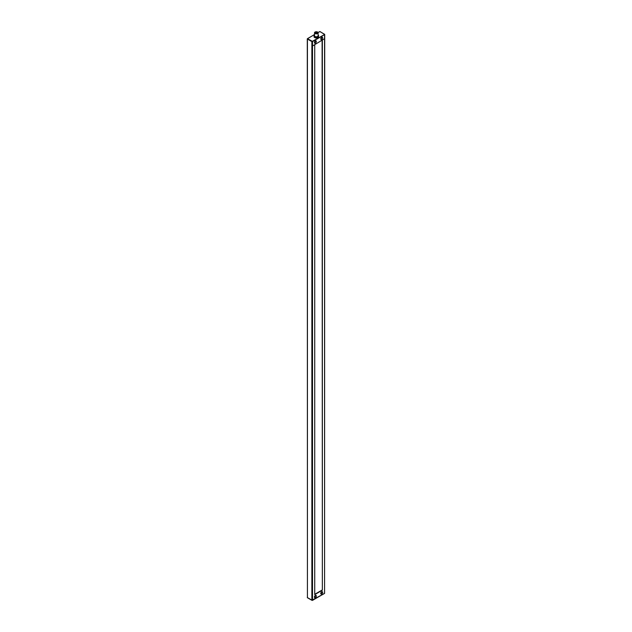 <?xml version="1.0" encoding="UTF-8"?>
<svg xmlns="http://www.w3.org/2000/svg" width="632" height="632" viewBox="0 0 632 632"><rect width="100%" height="100%" fill="white"/><g stroke="black" fill="none" stroke-linecap="round" stroke-linejoin="round"><path stroke-width="0.95" d="M318.504 35.321L318.552 37.154L317.28 37.92L315.289 37.904L314.065 37.122L314.286 36.206L314.065 37.114M318.109 32.801L318.109 35.732A1.793 1.035 180 0 1 317.003 36.696A1.793 1.035 180 0 1 315.044 36.466A1.793 1.035 180 0 1 314.523 35.732L314.523 32.801A1.793 1.035 180 0 1 316.316 31.766A1.793 1.035 180 0 1 318.109 32.801A1.793 1.035 180 0 1 317.003 33.757A1.793 1.035 180 0 1 315.044 33.536A1.793 1.035 180 0 1 314.523 32.801M315.131 33.393L315.131 32.208A1.572 0.908 0 0 0 314.744 32.801A1.572 0.908 0 0 0 316.316 33.709A1.572 0.908 0 0 0 317.888 32.801A1.572 0.908 0 0 0 316.972 31.979A1.572 0.908 0 0 0 315.289 32.114L315.131 32.208M315.289 33.488L315.289 32.208M314.886 41.388A0.695 0.403 -60 0 1 314.538 41.989M314.886 595.858A0.695 0.403 -60 0 1 314.538 596.466M321.238 592.192A0.695 0.403 -60 0 1 320.89 592.8M321.238 37.715A0.695 0.403 -60 0 1 320.89 38.323M314.412 597.09A1.351 0.774 -60 0 1 314.997 595.731A1.351 0.774 -60 0 1 316.04 595.376A1.351 0.774 -60 0 1 316.316 595.992A1.351 0.774 -60 0 1 315.731 597.343A1.351 0.774 -60 0 1 314.689 597.706A1.351 0.774 -60 0 1 314.412 597.09A1.351 0.774 120 0 0 315.368 595.439M314.412 42.613A1.351 0.774 -60 0 1 315.005 41.254A1.351 0.774 -60 0 1 316.04 40.89A1.351 0.774 -60 0 1 316.04 42.447A1.351 0.774 -60 0 1 314.697 43.229A1.351 0.774 -60 0 1 314.412 42.613A1.351 0.774 120 0 0 315.368 40.962M320.764 38.947A1.351 0.774 -60 0 1 321.348 37.588A1.351 0.774 -60 0 1 322.391 37.225A1.351 0.774 -60 0 1 322.391 38.781A1.351 0.774 -60 0 1 321.04 39.563A1.351 0.774 -60 0 1 320.764 38.947A1.351 0.774 120 0 0 321.72 37.296M320.764 593.424A1.351 0.774 -60 0 1 321.348 592.066A1.351 0.774 -60 0 1 322.383 591.71A1.351 0.774 -60 0 1 322.668 592.326A1.351 0.774 -60 0 1 322.075 593.677A1.351 0.774 -60 0 1 321.04 594.041A1.351 0.774 -60 0 1 320.764 593.424A1.351 0.774 120 0 0 321.72 591.773M312.508 600.297L324.524 593.432L311.868 600.297L312.508 600.297L312.508 41.601L324.572 34.634L324.572 593.329L312.461 600.4L307.294 597.548L311.868 600.297L307.428 597.73L307.428 39.034L311.876 41.601L311.868 46.002L312.508 46.002L324.572 38.671M322.107 40.456L322.352 590.217L322.352 40.322M322.352 590.217L314.728 594.617L314.728 44.722M322.107 590.043L314.728 594.301M318.346 35.266L318.552 36.419L317.122 37.225L315.289 37.169L314.159 35.281M317.28 37.92L317.28 37.185L318.481 36.506L318.481 37.241M315.447 37.944L315.447 37.209L317.122 37.225L317.122 37.952M314.128 37.209L314.128 36.474L315.289 37.169L315.289 37.904M318.552 37.154L318.109 35.052M314.523 35.044L314.08 35.416L314.523 35.116M314.08 35.416L314.065 36.387L314.08 35.416M314.523 34.499L307.294 38.852L307.428 597.366M324.572 592.966L324.706 34.452L312.35 41.325L307.587 38.757M311.868 46.002L311.868 600.297M318.054 32.532L319.492 31.703M307.587 38.576L314.523 34.57M319.65 31.608L320.124 31.703M318.022 32.477L320.076 31.6L324.413 34.365M319.966 31.608L324.413 34.175M318.575 36.182L318.575 35.447M317.28 33.52L317.28 32.896M316.94 33.638L316.94 32.896M316.901 33.646L316.901 32.414M316.561 33.18L316.561 32.414M315.818 33.662L315.818 33.038M315.479 33.575L315.479 33.038M316.64 33.694L316.64 33.259M316.308 33.709L316.308 33.259M315.321 33.504L315.321 32.161"/></g></svg>
